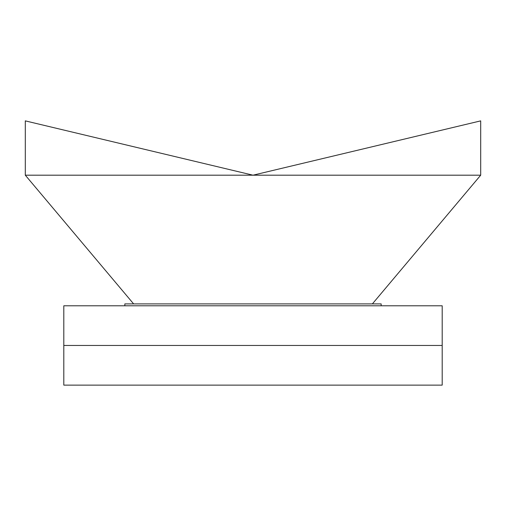 <?xml version="1.0" encoding="UTF-8"?>
<svg xmlns="http://www.w3.org/2000/svg" width="506" height="506" viewBox="0 0 506 506"><rect width="100%" height="100%" fill="white"/><g stroke="black" fill="none" stroke-linecap="round" stroke-linejoin="round"><path stroke-width="0.76" d="M63.807 345.459L442.193 345.459L442.193 305.788L63.807 305.788L63.807 345.459L442.193 345.459L442.193 385.129L63.807 385.129L63.807 345.459M124.837 305.788L381.163 305.788L381.163 303.897L124.837 303.897L124.837 305.788M372.378 303.897L480.7 175.19L480.7 120.871L480.7 175.19L25.3 175.19L480.7 175.19M133.622 303.897L25.3 175.19L25.3 120.871L25.3 175.19M480.7 120.871L253 175.19L25.3 120.871"/></g></svg>
